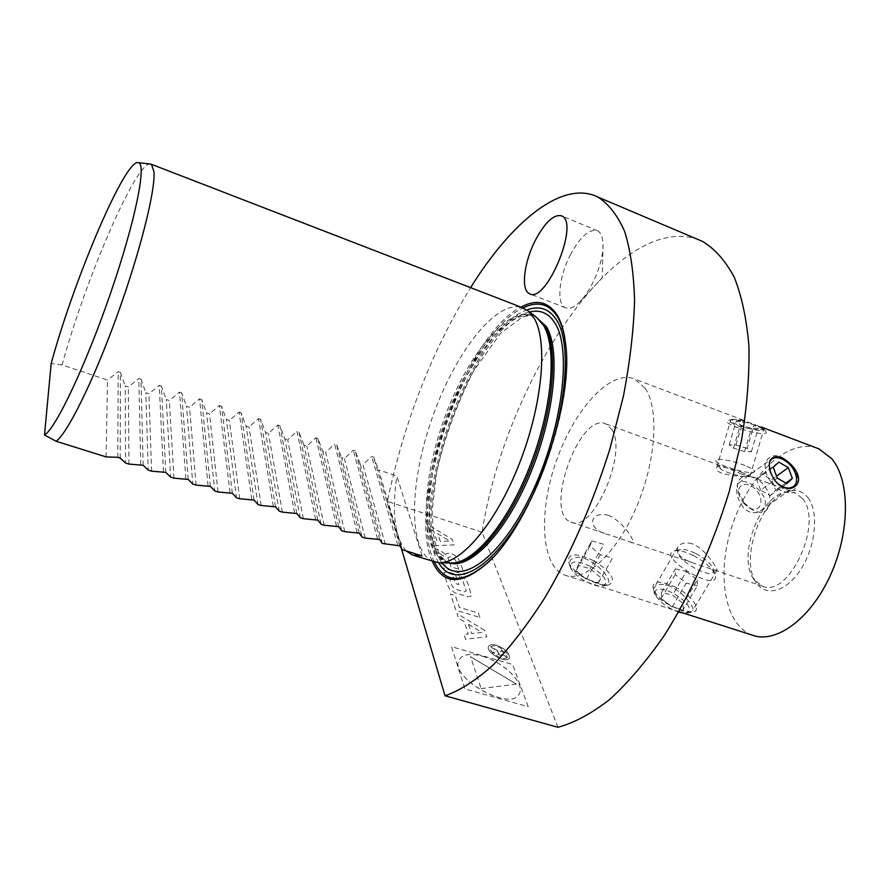 <?xml version="1.0" encoding="UTF-8"?>
<svg xmlns="http://www.w3.org/2000/svg" width="890" height="890" viewBox="0 0 890 890"><rect width="100%" height="100%" fill="white"/><g stroke="black" fill="none" stroke-linecap="round" stroke-linejoin="round"><path stroke-width="0.67" stroke-dasharray="4.45 3.34" d="M106.088 456.904L107.512 380.052L62.066 364.989C84.939 281.006 134.679 164.539 149.843 163.96M62.066 364.989L51.164 363.543M422.082 555.894L396.818 475.95L378.584 469.909L402.291 549.686M406.174 550.91C394.793 537.66 391.678 512.673 396.818 475.95M397.741 545.225L371.642 456.392L373.589 457.048L378.584 469.909M385.314 544.369L362.953 464.725L371.642 456.392M382.3 543.434L360.172 463.812L362.953 464.725M379.685 539.551L355.199 450.896L360.172 463.812M355.199 450.896L353.241 450.24L344.397 458.584L341.604 457.649L362.097 537.104M365.145 538.061L344.397 458.584M357.113 532.465L334.651 444.032L336.631 444.689L341.604 457.649M344.775 531.675L325.673 452.376L334.651 444.032M341.704 530.707L322.848 451.43L325.673 452.376M338.678 526.68L317.897 438.425L322.848 451.43M317.897 438.425L315.894 437.758L306.772 446.101L303.924 445.167L321.09 524.255M324.194 525.234L306.772 446.101M315.639 519.437L296.96 431.428L298.973 432.106L303.924 445.167M303.401 518.714L287.693 439.782L296.96 431.428M300.264 517.735L284.822 438.826L287.693 439.782M296.815 513.53L279.883 425.72L284.822 438.826M279.883 425.72L277.847 425.042L268.435 433.397L265.531 432.429L279.215 511.138M282.386 512.128L268.435 433.397M275.555 506.855L260.614 419.279L265.531 432.429M260.614 419.279L258.556 418.589L248.989 426.955L246.063 425.976L257.955 504.474M261.159 505.487L248.989 426.955M254.073 500.102L241.145 412.771L246.063 425.976M241.145 412.771L239.076 412.07L229.364 420.447L226.405 419.457L236.462 497.744M239.699 498.767L229.364 420.447M232.357 493.294L221.51 406.196L226.405 419.457M221.51 406.196L219.407 405.495L209.539 413.872L206.558 412.882L214.746 490.946M218.028 491.97L209.539 413.872M210.407 486.396L201.674 399.566L206.558 412.882M201.674 399.566L199.56 398.865L189.537 407.242L186.511 406.241L192.807 484.071M196.112 485.106L189.537 407.242M188.224 479.432L181.649 392.868L186.511 406.241M181.649 392.868L179.513 392.156L169.322 400.545L166.274 399.532L170.624 477.129M173.962 478.175L169.322 400.545M165.807 472.39L161.424 386.115L166.274 399.532M161.424 386.115L159.266 385.392L148.919 393.781L145.849 392.757L148.207 470.098M151.589 471.155L148.919 393.781M143.134 465.27L141.009 379.285L145.849 392.757M141.009 379.285L138.829 378.561L128.316 386.95L125.212 385.915L125.546 463M128.961 464.068L128.316 386.95M120.228 458.083L120.384 372.398L125.212 385.915M120.384 372.398L118.192 371.653L107.512 380.052M433.185 561.534C407.742 551.255 409.222 483.059 432.028 418.456C454.456 353.708 495.563 299.797 521.807 307.451M432.273 561.245C405.606 503.273 464.424 335.385 520.984 307.128M570.657 254.251C559.009 276.067 556.05 304.069 565.406 307.751C569.211 309.386 573.928 307.495 579.557 302.088C591.483 290.819 603.075 263.162 603.008 245.952C603.031 237.786 601.195 232.724 597.502 230.766C589.436 228.608 580.491 236.44 570.657 254.251M752.106 635.071C723.57 624.446 716.083 571.669 732.926 523.487C749.336 475.149 787.528 438.559 816.397 447.915M807.909 497.621C818.778 511.216 816.074 544.702 801.756 567.887C787.583 591.283 766.346 597.68 756.567 583.039C738.789 560.088 761.862 495.819 789.597 491.002C796.962 489.378 803.058 491.58 807.909 497.621M802.446 498.522C824.162 522.786 788.295 599.504 761.973 585.987L753.93 579.39C737.143 557.752 759.037 496.753 785.214 492.237L795.393 492.904L802.446 498.522M667.678 585.42C681.162 589.759 695.179 607.136 692.821 610.518C691.152 616.459 646.997 598.258 654.172 587.623C656.319 584.24 660.814 583.506 667.678 585.42M692.164 543.768C685.1 541.988 680.305 543.156 677.779 547.272C675.788 553.769 681.406 559.165 694.623 563.459L714.581 570.134L716.962 570.178C717.852 569.055 705.548 548.674 692.164 543.768M750.036 512.05C738.4 508.045 733.204 486.763 738.889 482.903C746.699 475.405 776.38 499.646 761.017 510.471C757.824 512.818 754.164 513.341 750.036 512.05M611.664 429.247C628.462 452.609 592.262 534.211 570.857 522.052C543.078 512.918 579.724 410.802 606.057 423.985L611.664 429.247M741.871 474.136L727.519 468.196C721.301 465.77 717.685 465.526 716.695 467.461C713.157 476.039 750.192 477.196 749.981 476.361L741.871 474.136M608.638 515.388C588.668 510.248 585.909 529.984 608.949 534.79L629.864 541.788C639.32 547.84 625.77 522.897 608.638 515.388M756.278 425.231C761.395 427.089 763.943 428.324 763.909 428.924C763.598 431.683 727.864 426.577 730.746 420.247C734.55 418.166 743.061 419.824 756.278 425.231M645.116 388.218C659.512 408.899 656.03 462.411 635.783 508.635C615.669 554.982 583.951 582.995 564.516 575.04C540.508 565.74 538.305 510.526 556.862 459.451C575.029 408.221 611.185 368.794 634.837 379.118L645.116 388.218M584.485 558.286C607.214 568.076 619.752 592.684 596.278 582.561C586.098 579.245 577.832 574.684 571.502 568.855C565.517 561.167 572.615 554.87 584.485 558.286M557.952 727.297L482.057 532.131C505.531 382.644 615.557 212.554 697.17 239.143M482.057 532.131L387.406 501.437C403.682 423.151 431.416 351.895 470.588 287.659M401.257 548.129L387.406 501.437M695.802 553.524C705.102 558.531 710.899 563.648 713.202 568.855C717.896 585.186 664.897 553.925 680.605 549.675C684.176 549.019 689.238 550.298 695.802 553.524M693.466 555.571C705.047 561.801 712.267 568.187 715.148 574.729C721.078 595.343 654.684 556.105 674.509 550.788C678.981 549.964 685.3 551.555 693.466 555.571M678.636 612.086C666.799 607.581 658.967 601.618 655.118 594.197C654.417 587.845 660.235 587.411 672.573 592.862C687.914 602.163 692.643 608.882 686.746 613.021L683.531 613.121M674.931 586.966C691.419 594.954 702.733 610.529 692.754 612.098C683.042 614.879 655.797 598.625 653.127 588.524C652.27 580.658 659.546 580.135 674.931 586.966M672.084 607.013L661.203 598.447L661.504 592.54L672.495 595.11L683.275 603.553L683.164 609.55L672.084 607.013L686.246 583.106L675.243 574.584L675.421 568.855L661.504 592.54M675.243 574.584L661.203 598.447M675.421 568.855L686.413 571.536L672.495 595.11M686.413 571.536L697.326 579.935L683.275 603.553M697.326 579.935L697.337 585.765L683.164 609.55M697.337 585.765L686.246 583.106M590.782 566.563C605.067 575.607 609.127 582.071 602.953 585.943C594.921 588.368 573.127 575.986 570.657 567.62C570.023 560.422 576.731 560.077 590.782 566.563M593.674 560.756C611.519 572.014 616.625 580.069 608.994 584.897C598.992 587.945 571.569 572.37 568.521 561.946C567.764 553.035 576.142 552.634 593.674 560.756M598.469 582.65L612.442 558.13L600.316 554.704L589.97 546.015L591.817 540.886L578.1 565.272L590.081 568.599L600.238 577.221L598.469 582.65L586.365 579.334L576.153 570.59L578.1 565.272M589.97 546.015L576.153 570.59M591.817 540.886L603.821 544.324L590.081 568.599M600.316 554.704L586.365 579.334M747.122 448.415L735.93 444.978L729.166 444.878L733.538 448.171L744.596 451.575L751.416 451.72L747.122 448.415L754.064 424.853L758.313 428.279L751.46 428.29L740.435 424.919L736.119 421.493L742.905 421.437L754.064 424.853M751.416 451.72L758.313 428.279M735.93 444.978L742.905 421.437M729.166 444.878L736.119 421.493M733.538 448.171L740.435 424.919M744.596 451.575L751.46 428.29M761.15 426.978L762.352 427.879C771.307 436.634 720.121 421.66 733.026 419.301L744.774 420.736L634.837 379.118M758.591 426.711L764.977 430.382C775.713 440.906 714.014 422.817 729.5 420.002C737.187 419.757 746.888 421.993 758.591 426.711M741.448 472.156C745.887 474.125 747.5 475.46 746.276 476.15C743.272 477.841 721.378 471.322 720.099 468.363C721.723 466.338 728.832 467.606 741.448 472.156M746.933 466.349C753.396 469.23 755.721 471.188 753.897 472.223C749.402 474.715 717.785 465.303 715.86 460.931C712.701 456.959 733.994 460.608 746.933 466.349M760.627 490.168L756.678 479.443L762.252 474.236L771.697 479.666L775.657 490.312L770.162 495.608L760.627 490.168L777.293 478.119M770.162 495.608L786.905 483.648M756.678 479.443L773.243 467.306M762.252 474.236L778.783 462.11M771.697 479.666L776.547 476.15M775.657 490.312L785.837 483.036M769.661 462.299C768.048 467.817 769.783 473.858 774.867 480.411L775.023 480.6M771.852 482.981C789.319 503.929 808.254 485.05 790.943 464.814C774.066 444.243 754.409 462.088 771.852 482.981M743.272 502.95L749.024 507.767C759.637 513.719 765.333 501.437 757.001 491.058C749.035 480.422 735.919 483.07 739.067 494.885L743.272 502.95M744.251 502.917L752.662 509.959C768.192 518.648 776.336 500.681 764.21 485.628C752.629 470.176 733.538 473.892 738.099 491.135L744.251 502.917M479.888 617.449L478.342 613.077L459.284 607.303L455.28 595.41L450.496 593.942L455.903 610.206L479.888 617.449M440.305 541.365L437.691 533.677L449.795 540.998L440.305 541.365M440.283 541.398L437.669 533.711M434.465 545.748L454.189 544.858L452.242 539.34L427.367 524.41L428.657 528.304L433.73 531.352L437.157 541.532L433.118 541.699L434.465 545.748M482.514 656.297C503.651 661.993 525.378 683.631 519.382 693.644C511.65 712.923 448.271 677.234 459.151 659.813C462.633 654.217 470.421 653.038 482.514 656.297M482.536 656.253C503.673 661.949 525.4 683.587 519.404 693.599C511.672 712.879 448.293 677.19 459.173 659.768C462.655 654.172 470.443 652.993 482.536 656.253M528.193 706.727L512.618 664.541L451.497 646.674L464.847 688.838L528.193 706.727M481.145 688.593L516.445 684.076L470.543 656.653L481.145 688.593M481.123 688.638L516.445 684.076M516.423 684.121L470.521 656.698M468.496 624.279L481.846 632.412L471.656 633.547L468.496 624.279M484.405 630.209L457.015 613.555L458.584 618.25L464.157 621.643L468.296 633.914L463.957 634.403L465.581 639.287L486.752 636.851L484.405 630.209M459.073 575.252L460.497 579.446L463.123 581.715L466.304 590.904L464.024 591.817L455.847 589.302L452.309 586.599L449.228 577.454L451.53 576.587L453.399 577.165L455.591 583.573L458.94 584.608L455.324 574.139L447.792 571.792L444.088 572.548L447.359 584.508L449.628 589.169L454.868 592.773L467.873 596.756L471.555 595.899L467.984 583.818L465.67 579.268L459.073 575.252L460.497 579.446M463.1 581.748L466.304 590.904M440.194 553.647L443.598 556.228L446.736 565.484L440.372 563.504L441.696 567.509L464.747 574.695L458.039 557.641L453.021 554.236L449.394 553.091L445.79 553.78L445.99 556.072L445.434 555.894L443.921 553.191L438.904 549.775L435.433 548.674L436.734 552.557L440.194 553.647M458.728 569.244L455.491 559.977L450.106 556.773L447.859 557.574L451.03 566.83L458.728 569.244M447.859 557.574L451.03 566.83M496.553 645.261C492.426 644.138 489.778 644.494 488.632 646.34C485.028 652.17 506.788 664.352 509.369 657.933C509.748 653.06 505.476 648.843 496.553 645.261M496.531 645.306C505.453 648.888 509.725 653.104 509.347 657.966C506.766 664.396 485.005 652.214 488.61 646.374C489.756 644.538 492.404 644.182 496.531 645.306M490.835 646.707L498.589 652.737L499.045 653.994L492.76 652.148L493.105 653.127L507.322 657.298L506.054 653.839L501.148 649.923L498.033 650.957L491.08 646.518C495.953 643.069 511.694 654.028 507.066 657.677C502.561 661.47 486.341 650.479 490.835 646.707M505.309 655.83L500.703 654.473L499.869 652.181L501.493 650.89L504.374 653.282L505.309 655.83M492.76 652.148L493.105 653.127M399.866 545.893L373.589 457.048M377.527 538.873L353.241 450.24M359.282 533.143L336.631 444.689M336.476 525.99L315.894 437.758M317.852 520.138L298.973 432.106M294.568 512.829L277.847 425.042M273.286 506.143L258.556 418.589M251.781 499.39L239.076 412.07M230.032 492.559L219.407 405.495M208.071 485.662L199.56 398.865M185.854 478.686L179.513 392.156M163.415 471.644L159.266 385.392M140.72 464.513L138.829 378.561M117.78 457.315L118.192 371.653M449.606 562.88L446.535 562.013L449.895 562.892C420.08 559.71 419.29 488.933 443.22 421.771C466.549 354.398 511.038 300.431 536.058 316.962M449.183 562.88L446.535 562.013C420.937 551.722 422.416 483.526 445.467 419.969C468.107 356.234 509.503 304.947 534.757 316.206L535.647 316.651M535.213 316.317C533.499 315.027 529.216 315.294 522.363 317.107L500.614 333.249L473.213 371.597C456.192 405.74 443.999 439.226 436.623 472.067L432.139 511.071L433.397 534.401C435.21 543.445 437.335 550.165 439.793 554.559C443.62 559.721 446.38 562.369 448.048 562.48C422.561 552.245 423.774 484.883 446.424 421.682C468.674 358.314 509.647 306.683 535.268 316.362M442.074 562.736C404.227 516.79 471.789 323.893 529.595 312.034M438.703 562.702C405.562 511.305 469.386 329.066 526.913 309.976M491.414 558.987C534.545 517.591 574.006 403.971 565.717 345.164C574.161 402.947 533.9 518.848 491.18 559.231M434.387 561.946C405.851 505.687 466.115 333.639 523.075 307.896M412.415 555.037L414.506 555.694M440.884 562.714L438.025 562.658M536.025 316.929L535.38 316.44M579.557 302.088L602.207 277.724L603.008 245.952M597.502 230.766L561.657 215.903M565.406 307.751L530.173 293.978M753.93 579.39L756.567 583.039M785.214 492.237L789.597 491.002M677.779 547.272L654.172 587.623M716.962 570.178L692.821 610.518M761.017 510.471L794.737 486.574M738.889 482.903L771.953 458.45M570.857 522.052L608.949 534.79M629.864 541.788L694.623 563.459M714.581 570.134L761.973 585.987M606.057 423.985L727.519 468.196M749.892 476.339L795.393 492.904M749.981 476.361L763.909 428.924M716.695 467.461L730.746 420.247M564.516 575.04L678.892 611.641M680.605 549.675L674.509 550.788M713.202 568.855L715.148 574.729M686.746 613.021L692.754 612.098M655.118 594.197L653.127 588.524M602.953 585.943L608.994 584.897M570.657 567.62L568.521 561.946M733.026 419.301L729.5 420.002M762.352 427.879L764.977 430.382M746.276 476.15L753.897 472.223M720.099 468.363L715.86 460.931M749.024 507.767L752.662 509.959M739.067 494.885L738.099 491.135"/><path stroke-width="1.33" d="M44.5 435.01L51.164 363.543C74.204 278.637 126.002 156.929 138.573 162.703C146.761 164.494 135.158 221.866 110.404 293.655C85.74 365.423 55.603 428.847 44.5 435.01L56.07 441.24L106.088 456.904L117.78 457.315L120.228 458.083L125.546 463L128.961 464.068L143.134 465.27L148.207 470.098L151.589 471.155L165.807 472.39L170.624 477.129L173.962 478.175L188.224 479.432L192.807 484.071L196.112 485.106L210.407 486.396L214.746 490.946L218.028 491.97L232.357 493.294L236.462 497.744L239.699 498.767L254.073 500.102L257.955 504.474L261.159 505.487L275.555 506.855L279.215 511.138L282.386 512.128L296.815 513.53L300.264 517.735L303.401 518.714L317.852 520.138L321.09 524.255L324.194 525.234L338.678 526.68L341.704 530.707L344.775 531.675L359.282 533.143L362.097 537.104L365.145 538.061L379.685 539.551L382.3 543.434L399.866 545.893L402.291 549.686L422.082 555.894L412.415 555.037L406.174 550.91M149.843 163.96L151.478 164.327L154.014 171.892C155.394 191.328 139.719 253.505 116.345 317.652C93.005 381.832 67.195 433.742 56.07 441.24M521.807 307.451L528.326 311.066L534.111 318.197C548.218 341.449 542.511 405.339 518.914 464.78C495.452 524.31 459.885 565.339 438.025 562.658L414.506 555.694M520.984 307.128C536.158 298.962 548.162 301.532 557.018 314.849C561.312 321.846 564.171 331.514 565.584 343.863C574.506 404.004 530.763 525.879 486.708 563.615C460.92 585.553 442.775 584.763 432.273 561.245M535.513 240C523.954 262.094 520.606 290.207 529.494 293.711C546.037 304.402 580.102 222.422 561.657 215.903C553.969 213.912 545.259 221.955 535.513 240M816.397 447.915L818.934 448.872L831.683 458.65C850.15 480.122 850.261 532.053 830.281 575.552C810.479 619.195 775.602 644.215 752.106 635.071L678.892 611.641M784.19 487.698C788.318 489.088 791.833 488.71 794.737 486.574C808.587 476.884 781.298 449.739 771.953 458.45C765.2 463.067 772.175 483.637 784.19 487.698M697.17 239.143L702.633 241.457C714.981 248.944 725.539 260.904 734.306 277.346C741.804 296.326 746.677 319.299 748.935 346.255C749.502 375.18 747.033 406.474 741.526 440.149L729.199 491.692C712.812 544.825 691.296 592.573 664.641 634.959C646.73 660.758 628.529 682.174 610.028 699.206C591.761 713.435 574.395 722.802 557.952 727.297L445.033 695.769L401.257 548.129M470.588 287.659C511.717 221.51 562.558 179.368 597.991 197.102C608.693 203.955 617.593 215.447 624.691 231.567C630.52 250.346 633.814 273.319 634.57 300.497C633.702 329.767 629.998 361.629 623.434 396.083L609.884 449.016C592.584 503.796 570.957 553.313 544.969 597.568C527.648 624.58 510.304 647.108 492.915 665.175C475.883 680.361 459.919 690.562 445.033 695.769M683.531 613.121L678.636 612.086M818.934 448.872L761.15 426.978M785.837 483.036L792.378 478.353L786.905 483.648L777.293 478.119L773.243 467.306L778.783 462.11L788.306 467.628L776.547 476.15M792.378 478.353L788.306 467.628M775.023 480.6C785.492 493.238 800.31 488.71 795.749 474.593C791.811 460.62 773.265 451.775 769.661 462.299M536.058 316.962L543.445 325.228C557.463 348.09 552.134 410.234 529.205 467.906C506.41 525.667 471.555 565.495 449.895 562.892L440.884 562.714M535.647 316.651L544.825 325.996C559.076 349.136 553.346 412.726 529.717 470.821C506.221 529.038 470.832 567.664 449.606 562.88M535.268 316.362L546.327 326.563C560.878 350.059 554.659 415.363 530.218 474.003C505.921 532.787 469.931 570.067 449.183 562.88M529.595 312.034C540.141 309.353 548.596 313.046 554.96 323.115C572.315 349.792 562.18 430.526 530.93 494.962C499.891 559.654 459.151 587.089 442.074 562.736M526.913 309.976C539.318 305.292 549.208 308.652 556.562 320.055C574.884 347.812 563.492 433.83 530.039 500.425C496.82 567.297 454.668 591.839 438.703 562.702M523.075 307.896C537.438 300.809 548.818 303.646 557.24 316.417C561.49 323.359 564.327 332.938 565.717 345.164L565.584 343.863M491.18 559.231L487.676 562.636C462.8 583.907 445.033 583.673 434.387 561.946M138.573 162.703L150.989 164.094M151.478 164.327L524.065 308.318M536.025 316.929L528.326 311.066M491.414 558.987L486.708 563.615M530.173 293.978L529.494 293.711M597.991 197.102L702.633 241.457"/></g></svg>
